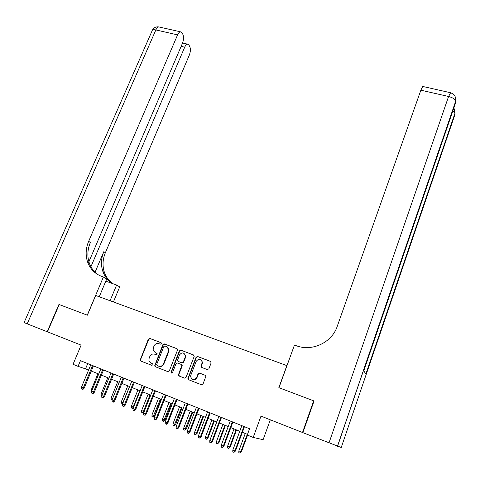 <?xml version="1.0" encoding="UTF-8"?>
<svg xmlns="http://www.w3.org/2000/svg" width="480" height="480" viewBox="0 0 480 480"><rect width="100%" height="100%" fill="white"/><g stroke="black" fill="none" stroke-linecap="round" stroke-linejoin="round"><path stroke-width="0.72" d="M161.316 343.674L160.896 342.606L149.832 338.424L148.344 339.15L140.094 360.288L140.724 361.008L151.812 365.346L152.868 364.83L152.91 364.29L151.008 363.18L148.932 360.738L149.124 358.236L149.808 356.526C150.894 354.402 152.496 353.622 154.608 354.18L156.048 354.738L157.104 354.222L157.152 353.712L155.244 352.59L153.144 350.07L153.354 347.688L154.038 345.99C155.112 343.878 156.714 343.092 158.826 343.644L160.266 344.19L161.316 343.674M207.312 369.576L208.86 368.826L211.122 362.934L210.474 361.356L197.592 356.484L196.062 357.228L187.854 378.732L188.574 379.716L201.474 384.762L203.028 384.012L205.872 376.338L205.134 375.246L199.596 373.11L198.048 373.854L196.686 377.394C194.19 380.43 192.168 380.202 190.626 376.71L190.854 375.126L196.2 361.362C198.78 358.302 200.802 358.584 202.26 362.196L201.048 366.402L201.78 367.458L207.312 369.576M88.89 261.768L182.454 43.29C183.768 39.768 183.912 36.816 182.892 34.428L181.944 32.748L180.348 31.788C179.334 31.998 178.416 33.03 177.588 34.878L155.856 29.934L27.198 323.844L47.172 331.728L58.944 304.446L59.226 304.572L47.466 331.842L81.12 345.126L73.05 364.308L78.066 366.342L80.442 360.666L249.564 428.76L247.26 435.036L253.2 437.448L263.112 439.668L270.318 419.802M59.232 304.554L87.366 315.198L95.7 295.464L286.854 365.616L278.844 387.66L313.674 400.836L302.496 432.498L260.994 416.118L253.2 437.448M177.474 350.19L177.558 349.554L176.862 348.642L164.388 343.926L162.882 344.664L154.644 365.916L155.304 366.708L167.802 371.598L169.326 370.86L177.474 350.19M180.858 350.154L193.53 354.948L194.166 356.514L186.042 377.382L184.506 378.126L179.052 375.996L178.35 375.066L181.824 365.328L181.116 364.386L177.528 363.006L176.004 363.744L172.554 372.516C171.948 373.284 171.432 373.254 171 372.42L179.34 350.898L180.858 350.154L193.806 355.098M302.874 432.63L302.496 432.498M313.674 400.836L314.016 401.058M78.066 366.342L88.644 369.942M91.302 371.022L98.724 374.034M101.382 375.108L108.912 378.162M111.57 379.242L119.202 382.338M121.854 383.412L129.6 386.556L122.208 404.178L121.194 403.758L121.206 402.078L127.776 385.812M132.252 387.63L140.106 390.816M142.752 391.89L150.72 395.124M153.36 396.192L161.442 399.474M164.076 400.542L172.284 403.866M174.912 404.934L183.234 408.312M185.856 409.374L194.298 412.8M196.92 413.862L205.488 417.336M208.098 418.398L216.792 421.926M219.402 422.982L228.216 426.558M230.82 427.614L239.772 431.244M242.364 432.3L247.5 434.382M87.726 363.594L85.596 368.706M187.866 378.804L188.1 378.192M156.852 353.238L155.658 352.776M152.538 363.786L151.008 363.18M161.112 342.738L150.246 338.622L148.758 339.354L140.574 359.646L140.526 360.462L141.084 361.152M177.126 348.792L164.784 344.124L163.284 344.856L155.124 365.322L155.058 366.084L155.646 366.846M164.91 345.948L163.86 346.464L156.684 364.47L157.104 365.556L158.634 366.156C160.77 366.732 162.384 365.946 163.47 363.798L168.372 351.45L168.618 349.296L166.44 346.53L164.91 345.948M166.92 346.758L169.008 349.482L168.762 351.642L163.872 363.966C162.786 366.114 161.172 366.894 159.042 366.318L157.104 365.556M181.224 364.434L182.196 365.496L182.112 366.126L178.812 374.568L179.358 376.116M181.23 350.346L179.718 351.084L171.444 372.09L171.684 373.086M185.16 357.222L185.382 355.62C183.846 352.254 181.86 352.062 179.424 355.038L177.462 360.48L178.158 361.392L181.752 362.772L183.276 362.034L185.16 357.222L185.526 357.402L185.754 355.8L183.936 353.274M185.526 357.402L183.648 362.202L182.124 362.946L178.536 361.566M200.766 359.592L202.602 362.37L201.396 366.564L201.9 367.5M192.696 379.434C194.604 380.1 196.056 379.47 197.04 377.544L196.686 377.394M205.32 375.342L199.95 373.266L198.408 374.01L197.04 377.544M210.75 361.512L197.946 356.664L196.416 357.408L188.31 378.27L188.862 379.83M91.578 391.446L91.332 389.682L97.932 373.71M91.332 389.682L92.13 390.012M92.58 365.55L83.292 387.9L84.198 388.134L82.98 389.394L82.476 389.268L83.292 387.9L81.486 387.15L90.768 364.824M84.198 388.134L93.432 365.892M82.476 389.268L81.474 388.848L81.486 387.15M58.944 304.446L87.264 315.162L103.398 276.984L101.712 276.384C94.848 273.774 90.138 268.98 87.588 262.002C85.374 255.252 85.734 248.358 88.668 241.308L177.588 34.878M110.058 300.732L116.622 285.024L105.816 281.154M116.622 285.024L119.688 286.89L113.406 301.962M103.398 276.984L106.722 279.006L99.24 296.766M90.924 266.73L184.704 47.178C185.52 45.336 186.42 44.316 187.404 44.112L188.874 44.994L189.774 46.584C190.734 48.852 190.578 51.702 189.306 55.134L105.36 252.75C102.6 259.476 102.3 266.07 104.466 272.526C106.164 277.212 109.014 280.95 113.016 283.734M112.878 283.686C108.144 280.872 104.814 276.822 102.894 271.548C100.728 265.062 101.028 258.444 103.806 251.682L95.07 272.22M27.198 323.844L24.096 322.584L152.052 30.936C152.184 29.79 153.456 29.46 155.856 29.934C156.69 28.11 157.632 27.102 158.688 26.904L159.666 27.12M88.152 263.484L88.536 262.596M98.358 274.884C94.092 271.98 91.074 268.05 89.304 263.076C87.096 256.356 87.45 249.486 90.366 242.472L88.668 241.308M452.928 110.634L454.986 113.172L454.914 114.672L341.244 447.48L302.868 432.648L314.046 400.98L278.964 387.702L294.456 345.072L296.478 345.792C311.532 351.522 330.384 343.32 336.582 328.176L420.858 90.186L422.718 86.454L423.072 86.538M328.992 442.956L448.584 96.486C452.748 97.608 455.118 99.186 455.676 101.22L455.604 102.822L363.792 370.878L365.91 374.118L454.992 113.394M101.778 395.688L101.178 395.436L101.19 393.774L107.778 377.706M101.19 393.774L102.324 394.248M112.08 399.972L111.138 399.576L111.15 397.908L117.726 381.738M111.15 397.908L112.626 398.52M121.206 402.078L123.024 402.834M133.2 408.078L132.804 408.51L131.352 407.982L131.364 406.296L133.206 407.058L139.758 390.678M132.372 408.408L133.206 407.058L133.572 407.148M131.364 406.296L137.922 389.928M102.678 369.618L93.408 392.106L94.29 392.328L93.072 393.6L92.58 393.48L93.408 392.106L91.578 391.344L100.854 368.88M94.29 392.328L103.512 369.954M92.58 393.48L91.566 393.054L91.578 391.344M112.878 373.728L103.62 396.354L104.484 396.564L103.272 397.848L102.792 397.734L103.62 396.354L101.778 395.586L111.036 372.984M104.484 396.564L113.688 374.052M102.792 397.734L101.766 397.308L101.778 395.586M123.186 377.874L113.946 400.644L114.786 400.848L113.568 402.138L113.106 402.03L113.946 400.644L112.08 399.87L121.326 377.124M114.786 400.848L123.972 378.192M113.106 402.03L112.068 401.598L112.08 399.87M133.602 382.068L124.374 404.982L125.19 405.174L123.978 406.476L123.522 406.368L124.374 404.982L122.49 404.196L131.718 381.312M125.19 405.174L134.364 382.374M123.522 406.368L122.478 405.936L122.49 404.196M142.644 412.68L143.484 411.324L144.222 411.498L143.064 412.77L142.644 412.68L141.612 412.248L141.624 410.556L143.484 411.324L150.024 394.842M141.624 410.556L148.17 394.086M144.12 386.304L134.91 409.362L135.702 409.542L134.49 410.856L134.052 410.754L134.91 409.362L133.008 408.57L142.218 385.536M135.702 409.542L144.858 386.604M134.052 410.754L132.996 410.316L133.008 408.57M154.59 415.794L153.426 417.084L153.018 416.994L151.98 416.562L151.992 414.858L154.59 415.794L161.076 399.324M153.018 416.994L160.398 399.048M151.992 414.858L158.52 398.286M154.752 390.582L145.554 413.79L146.322 413.958L145.116 415.284L144.69 415.188L145.554 413.79L143.634 412.986L152.826 389.808M146.322 413.958L155.466 390.87M144.69 415.188L143.622 414.744L143.634 412.986M165.054 420.138L163.89 421.434L163.5 421.35L162.45 420.912L162.462 419.202L165.054 420.138L171.528 403.56M163.5 421.35L170.874 403.296M162.462 419.202L168.978 402.528M165.492 394.908L156.318 418.26L157.056 418.422L155.856 419.754L155.442 419.67L156.318 418.26L154.368 417.45L163.548 394.128M157.056 418.422L166.182 395.184M155.442 419.67L154.362 419.22L154.368 417.45M175.626 424.524L174.09 425.754L173.028 425.31L173.034 423.588L175.626 424.524L182.088 407.844M174.09 425.754L181.458 407.592M173.034 423.588L179.544 406.812M176.346 399.276L167.19 422.784L167.904 422.928L166.704 424.272L166.302 424.194L167.19 422.784L165.222 421.962L174.384 398.49M167.904 422.928L177.012 399.546M166.302 424.194L165.21 423.738L165.222 421.962M186.312 428.958L184.788 430.206L183.714 429.756L183.72 428.022L186.312 428.958L192.75 412.17M184.788 430.206L192.15 411.93M183.72 428.022L190.218 411.144M202.56 361.938L202.374 362.256M187.308 403.692L178.176 427.35L178.866 427.488L177.666 428.844L177.282 428.766L178.176 427.35L176.19 426.522L185.328 402.894M178.866 427.488L187.95 403.95M177.282 428.766L176.178 428.31L176.19 426.522M197.1 433.434L195.594 434.7L194.508 434.244L194.52 432.504L197.1 433.434L203.532 416.544M195.594 434.7L196.476 433.314L202.95 416.31M194.52 432.504L201 415.518M198.396 408.156L189.282 431.97L189.942 432.09L188.376 433.392L189.282 431.97L187.272 431.13L196.392 407.352M189.942 432.09L199.008 408.402M188.376 433.392L187.26 432.924L187.272 431.13M208.002 437.958L206.514 439.236L205.416 438.78L205.428 437.034L208.002 437.958L214.416 420.96M206.514 439.236L207.402 437.85L213.864 420.738M205.428 437.034L211.89 419.934M209.598 412.668L200.502 436.632L201.144 436.746L199.59 438.06L200.502 436.632L198.474 435.792L207.57 411.852M201.144 436.746L210.186 412.902M199.59 438.06L198.462 437.592L198.474 435.792M219.024 442.53L217.548 443.826L216.444 443.364L216.45 441.606L219.024 442.53L225.42 425.424M217.548 443.826L218.448 442.434L224.892 425.208M216.45 441.606L222.9 424.398M220.92 417.228L211.848 441.348L212.46 441.45L210.924 442.788L211.848 441.348L209.796 440.496L218.874 416.4M212.46 441.45L221.478 417.45M210.924 442.788L209.784 442.308L209.796 440.496M230.154 447.15L228.702 448.464L227.58 447.996L227.592 446.232L230.154 447.15L236.538 429.93M228.702 448.464L229.608 447.066L236.034 429.732M227.592 446.232L234.018 428.91M232.362 421.836L223.314 446.118L223.896 446.208L222.384 447.558L223.314 446.118L221.244 445.254L230.292 421.002M223.896 446.208L232.89 422.046M222.384 447.558L221.232 447.078L221.244 445.254M241.404 451.818L239.97 453.15L238.836 452.676L238.848 450.9L241.404 451.818L247.53 435.144M239.97 453.15L240.888 451.746L247.296 434.298M238.848 450.9L245.262 433.47M243.93 426.492L234.906 450.936L235.464 451.014L233.964 452.382L234.906 450.936L232.812 450.066L241.836 425.652M235.464 451.014L244.434 426.696M233.964 452.382L232.8 451.902L232.812 450.066M140.574 359.646L140.148 359.472M148.758 339.354L148.344 339.15M150.246 338.622L149.832 338.424M155.124 365.322L154.71 365.154M163.284 344.856L162.882 344.664M164.784 344.124L164.388 343.926M159.042 366.318L158.634 366.156M163.872 363.966L163.47 363.798M168.762 351.642L168.372 351.45M178.812 374.568L178.428 374.412M182.112 366.126L181.74 365.958M171.444 372.09L171.054 371.934M179.718 351.084L179.34 350.898M182.124 362.946L181.752 362.772M183.648 362.202L183.276 362.034M201.486 366.042L201.138 365.874M202.368 363.75L202.02 363.576M198.408 374.01L198.048 373.854M199.95 373.266L199.596 373.11M188.31 378.27L187.938 378.126M196.416 357.408L196.062 357.228M197.946 356.664L197.592 356.484M103.806 251.682L105.36 252.75M184.704 47.178L181.146 46.35M455.682 101.46L337.542 446.268M450.6 92.754L448.584 96.486L420.858 90.186M140.526 360.462L140.094 360.288M155.058 366.084L154.644 365.916M169.008 349.482L168.618 349.296M178.728 375.222L178.35 375.066M182.196 365.496L181.824 365.328M171.39 372.576L171 372.42M185.754 355.8L185.382 355.62M201.396 366.564L201.048 366.402M202.602 362.37L202.26 362.196M188.226 378.882L187.854 378.732M89.304 263.076L87.588 262.002M102.894 271.548L104.466 272.526M187.404 44.112L182.574 42.996M180.348 31.788L158.688 26.904C155.826 26.574 153.708 27.684 152.334 30.228M337.452 446.238L455.676 101.22C456.216 96.912 454.428 94.068 450.318 92.682L422.718 86.454M365.856 374.034L454.986 113.172L453.936 107.688"/></g></svg>

